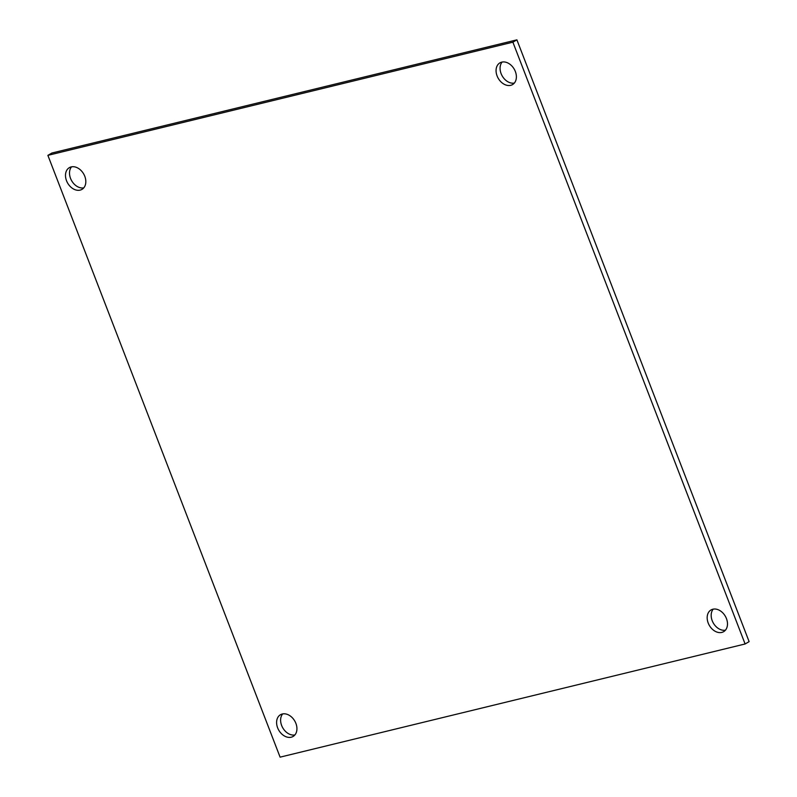 <?xml version="1.0" encoding="UTF-8"?>
<svg xmlns="http://www.w3.org/2000/svg" width="797" height="797" viewBox="0 0 797 797"><rect width="100%" height="100%" fill="white"/><g stroke="black" fill="none" stroke-linecap="round" stroke-linejoin="round"><path stroke-width="1.2" d="M516.904 39.85L51.895 153.024L47.88 155.355L512.889 42.181L516.904 39.85L749.12 641.645L745.105 643.976L280.096 757.15L47.88 155.355M725.439 630.168A12.563 9.215 59.9 0 1 712.209 620.704A12.563 9.215 59.9 0 1 713.225 609.137M294.88 734.954A12.563 9.215 59.9 0 1 281.65 725.499A12.563 9.215 59.9 0 1 282.666 713.923M514.334 83.077A12.563 9.215 59.9 0 1 501.104 73.613A12.563 9.215 59.9 0 1 502.12 62.046M83.775 187.863A12.563 9.215 59.9 0 1 70.544 178.408A12.563 9.215 59.9 0 1 71.561 166.832M512.889 42.181L745.105 643.976M708.204 623.035A12.563 9.215 59.9 0 1 711.024 609.954A12.563 9.215 59.9 0 1 725.3 616.191A12.563 9.215 59.9 0 1 723.636 631.682A12.563 9.215 59.9 0 1 708.204 623.035M277.635 727.83A12.563 9.215 59.9 0 1 280.454 714.74A12.563 9.215 59.9 0 1 294.741 720.976A12.563 9.215 59.9 0 1 293.077 736.468A12.563 9.215 59.9 0 1 277.635 727.83M497.099 75.944A12.563 9.215 59.9 0 1 499.918 62.863A12.563 9.215 59.9 0 1 514.195 69.1A12.563 9.215 59.9 0 1 512.531 84.592A12.563 9.215 59.9 0 1 497.099 75.944M66.53 180.74A12.563 9.215 59.9 0 1 69.349 167.649A12.563 9.215 59.9 0 1 83.635 173.885A12.563 9.215 59.9 0 1 81.971 189.377A12.563 9.215 59.9 0 1 66.53 180.74"/></g></svg>
